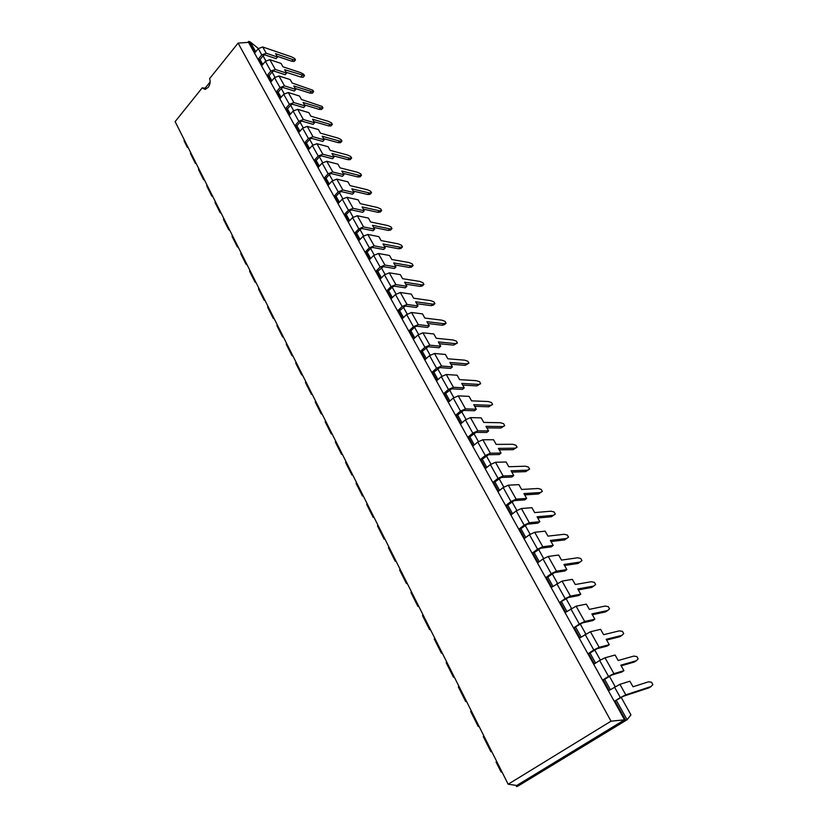 <?xml version="1.0" encoding="UTF-8"?>
<svg xmlns="http://www.w3.org/2000/svg" width="828" height="828" viewBox="0 0 828 828"><rect width="100%" height="100%" fill="white"/><g stroke="black" fill="none" stroke-linecap="round" stroke-linejoin="round"><path stroke-width="1.24" d="M515.968 785.358L516.589 786.6L518.142 786L627.096 719.729L630.957 714.885L621.228 697.445M615.183 686.629L609.408 676.279M600.331 660.03L594.711 649.949M585.769 633.927L580.283 624.105M571.465 608.321L566.114 598.737M557.43 583.181L552.214 573.835M543.654 558.496L538.573 549.388M530.127 534.267L525.169 525.376M516.838 510.462L512.004 501.799M503.786 487.092L499.067 478.636M490.973 464.125L486.367 455.886M478.377 441.572L473.885 433.52M465.998 419.403L461.61 411.547M453.837 397.606L449.552 389.947M441.873 376.191L437.701 368.708M430.125 355.14L426.047 347.832M418.564 334.429L414.59 327.308M407.2 314.071L403.319 307.116M396.022 294.054L392.224 287.254M385.02 274.347L381.325 267.723M374.204 254.972L370.592 248.503M363.564 235.908L360.035 229.584M353.09 217.143L349.644 210.974M342.782 198.679L339.418 192.655M332.639 180.504L329.347 174.615M322.641 162.619L319.432 156.865M312.808 145.003L309.672 139.383M303.131 127.657L300.067 122.161M293.588 110.579L290.597 105.208M284.201 93.75L281.272 88.513M274.948 77.18L272.091 72.057M265.84 60.858L263.045 55.849M258.367 48.5L250.284 41.959L248.659 41.4L247.851 42.404M255.728 51.74L250.284 41.959M262.797 64.46L260.044 59.502L263.397 55.424L264.877 54.876L276.117 58.653L277.463 57.028L266.233 53.24L261.772 54.876L258.408 58.964L260.044 59.502M271.863 80.782L269.048 75.71L272.453 71.632L273.944 71.073L285.174 74.717L286.54 73.102L284.625 69.707L304.497 75.658L303.679 74.23L300.512 72.605L282.979 66.809L281.075 63.435L269.845 59.688L275.31 69.438L286.54 73.102M281.075 97.342L278.187 92.146L276.562 91.649L280.257 98.304L283.725 94.237L288.248 92.529L293.878 102.579L305.097 105.963L303.69 107.578L292.481 104.214L290.97 104.783L287.471 108.841L290.421 114.16M299.922 131.228L296.89 125.784L300.44 121.737L301.961 121.157L313.16 124.376L314.578 122.772L312.58 119.222L330.041 124.314L332.37 124.366L331.521 122.875L328.333 121.323L310.862 116.189L308.875 112.66L297.666 109.327L303.379 119.532L314.578 122.772M309.558 148.564L306.453 142.996L310.055 138.949L311.587 138.369L322.775 141.433L324.214 139.828L322.175 136.227L339.615 141.081L341.933 141.091L341.074 139.58L337.886 138.048L320.436 133.142L318.418 129.561L307.219 126.384L313.025 136.744L324.214 139.828M319.339 166.169L316.172 160.466L319.815 156.44L321.357 155.84L332.535 158.748L333.994 157.154L331.924 153.49L349.344 158.107L351.652 158.065L350.772 156.533L347.584 155.022L330.165 150.365L328.105 146.722L316.927 143.699L322.827 154.225L333.994 157.154M329.285 184.054L326.035 178.206L324.421 177.823L328.405 185.006L332.131 180.99L336.789 179.148L342.875 190.005L354.011 192.603L352.511 194.197L341.364 191.61L339.811 192.231L336.054 196.236L339.387 202.218M349.644 220.672L346.239 214.545L350.047 210.55L351.61 209.929L362.726 212.33L364.258 210.747L362.084 206.917L379.41 210.757L381.677 210.55L380.756 208.946L377.568 207.528L360.242 203.636L358.089 199.827L346.963 197.302L353.142 208.325L364.258 210.747M360.066 239.427L356.578 233.144L360.439 229.17L362.022 228.528L373.117 230.764L374.66 229.18L372.465 225.288L389.74 228.849L391.996 228.59L391.064 226.955L387.866 225.568L370.582 221.956L368.398 218.085L357.292 215.735L363.575 226.934L374.66 229.18M370.654 258.471L367.083 252.043L371.006 248.079L372.59 247.437L383.664 249.476L385.237 247.914L383.002 243.949L400.234 247.23L402.48 246.91L401.528 245.254L398.34 243.898L381.087 240.575L378.872 236.642L367.787 234.459L374.173 245.844L385.237 247.914M381.429 277.835L377.765 271.253L383.343 266.647L394.387 268.5L395.981 266.937L393.704 262.911L410.895 265.891L413.131 265.519L412.158 263.832L408.97 262.517L391.768 259.485L389.512 255.479L378.458 253.492L384.937 265.063L395.981 266.937M392.368 297.521L388.611 290.773L392.658 286.84L394.263 286.177L405.275 287.834L406.9 286.271L404.592 282.182L421.731 284.863L423.946 284.428L422.963 282.71L419.765 281.427L402.615 278.694L400.328 274.637L389.295 272.836L395.887 284.594L406.9 286.271M403.484 317.528L399.645 310.614L398.051 310.407L402.511 318.449L406.641 314.547L411.516 312.487L418.326 324.648L429.266 325.901L427.6 327.443L416.66 326.201L415.025 326.894L410.864 330.786L414.797 337.865M426.296 358.555L422.259 351.289L420.676 351.155L425.292 359.466L429.556 355.605L434.493 353.484L441.531 366.048L452.399 366.866L450.68 368.388L439.803 367.591L433.862 372.155L432.278 372.041L436.977 380.497L441.303 376.657L446.271 374.504L453.433 387.287L464.249 387.866L462.51 389.377L451.674 388.818L445.65 393.362L444.077 393.29L448.848 401.89L453.247 398.071L458.246 395.877L465.533 408.887L476.307 409.218L474.537 410.729L463.752 410.409L457.646 414.942L461.993 422.756M437.991 379.597L433.862 372.155M449.894 400.99L445.65 393.362M474.299 444.905L469.849 436.894L468.286 436.894L473.233 445.795L477.777 442.028L482.838 439.761L490.383 453.216L501.054 453.051L499.222 454.531L488.541 454.727L482.269 459.229L480.716 459.261L485.746 468.317L490.362 464.591L495.454 462.272L503.134 475.976L513.753 475.541L511.89 477.011L501.261 477.466L494.906 481.958L493.353 482.031L498.477 491.252L503.165 487.547L508.299 485.198L516.123 499.139L526.67 498.425L524.786 499.884L514.219 500.619L507.771 505.09L506.229 505.204L511.435 514.592L516.206 510.917L521.381 508.527L529.33 522.727L539.825 521.712L537.9 523.161L527.395 524.186L520.853 528.637L519.332 528.802L524.631 538.355L529.485 534.712L534.691 532.28L542.795 546.739L553.218 545.424L551.262 546.863L540.819 548.188L534.184 552.618L539.235 561.694M486.833 467.437L482.269 459.229M499.584 490.373L494.906 481.958M512.563 513.722L507.771 505.09M525.78 537.496L520.853 528.637M552.938 586.348L547.763 577.033L546.252 577.282L551.759 587.187L562.046 581.09L570.451 596.088L580.728 594.152L578.7 595.56L568.412 597.516L560.09 602.194L565.69 612.285L576.102 606.179L584.671 621.466L594.866 619.189L592.807 620.586L582.601 622.863L574.177 627.572L579.89 637.85L590.426 631.743L599.151 647.31L609.263 644.701L607.172 646.068L597.05 648.697L590.012 653.033L595.601 663.093M566.901 611.457L561.591 601.904M581.121 637.032L575.667 627.231M610.371 689.652L604.637 679.333L603.167 679.767L609.097 690.448L619.903 684.332L625.782 694.827L651.118 686.505L648.986 687.83L623.608 696.172L614.925 700.943L625.647 720.246L624.55 719.832L248.524 42.352L238.091 43.108L209.619 78.608C210.612 81.703 210.115 84.653 208.128 87.489L204.94 89.383L202.208 87.861L175.132 121.612L508.154 784.23L611.033 721.178L238.091 43.108M611.033 721.178L624.55 719.832L516.765 785.472L516.589 786.6L627.096 719.729L616.384 700.457M277.463 57.028L275.579 53.685L293.112 59.647L295.482 59.885L294.675 58.477L291.497 56.832L262.724 46.989L258.274 48.614L254.931 52.702L248.659 41.4L248.524 42.352M269.845 59.688L265.374 61.334L262 65.422L258.408 58.964M585.085 634.372L593.79 649.97L588.542 653.427L594.359 663.901L599.648 660.465L608.518 676.362L613.921 673.65L623.929 670.68L621.807 672.036L611.768 675.027L604.637 679.333M588.542 653.427L590.012 653.033M274.482 77.666L280.009 87.571L284.521 85.884L295.751 89.414L293.805 85.967L311.307 91.504L313.657 91.66L312.829 90.211L292.139 83.017L290.204 79.591L278.984 75.99L274.482 77.666L271.056 81.744L267.423 75.182L269.048 75.71M295.751 89.414L294.364 91.028L283.145 87.52L281.634 88.078L278.187 92.146M297.666 109.327L293.112 111.055L289.593 115.113L285.846 108.364L287.471 108.841M307.219 126.384L302.644 128.133L299.074 132.19L295.265 125.328L296.89 125.784M529.485 534.712L537.569 549.202L532.663 552.814L538.076 562.543L543.002 558.941L551.231 573.7L556.488 571.185L566.849 569.571L564.862 570.989L554.491 572.624L547.763 577.033M532.663 552.814L534.184 552.618M316.927 143.699L312.322 145.48L308.699 149.526L304.828 142.561L306.453 142.996M322.144 163.095L328.116 173.797L332.773 171.976L343.92 174.739L341.829 171.023L359.207 175.391L361.505 175.298L360.615 173.735L357.427 172.255L340.029 167.846L337.948 164.151L326.781 161.284L322.144 163.095L318.48 167.121L314.547 160.052L316.172 160.466M343.92 174.739L342.44 176.333L331.283 173.59L329.73 174.19L326.035 178.206M346.963 197.302L342.264 199.165L338.497 203.171L334.44 195.863L336.054 196.236M357.292 215.735L352.573 217.619L348.733 221.614L344.624 214.204L346.239 214.545M367.787 234.459L363.037 236.384L359.145 240.358L354.964 232.823L356.578 233.144M453.247 398.071L460.513 411.102L456.073 414.9L460.937 423.657L465.408 419.858L472.798 433.116L477.849 430.86L488.582 430.943L486.771 432.444L476.038 432.371L469.849 436.894M456.073 414.9L457.646 414.942M378.458 253.492L373.676 255.448L369.723 259.412L365.479 251.753L367.083 252.043M389.295 272.836L384.482 274.824L380.476 278.767L376.16 270.984L377.765 271.253M395.474 294.52L402.16 306.495L407.014 304.456L417.995 305.925L415.646 301.775L432.733 304.124L434.928 303.628L433.934 301.889L430.746 300.636L413.648 298.225L411.309 294.095L400.317 292.501L395.474 294.52L391.406 298.442L387.018 290.535L388.611 290.773M417.995 305.925L416.349 307.478L405.368 306.029L399.645 310.614M406.641 314.547L413.441 326.718L409.27 330.61L413.803 338.787L418.005 334.905L424.909 347.284L429.835 345.172L440.734 346.218L439.047 347.75L428.128 346.725L422.259 351.289M409.27 330.61L410.864 330.786M614.48 687.054L620.348 697.569L614.925 700.943M620.348 697.569L625.782 694.827M651.118 686.505L652.868 684.549L651.532 682.22L648.448 681.827L633.016 686.774L629.88 681.216L619.903 684.332M608.518 676.362L603.167 679.767M599.648 660.465L605.03 657.794L613.921 673.65M623.929 670.68L620.834 665.184L636.38 660.703L638.16 658.85L636.856 656.563L633.751 656.107L618.185 660.496L615.1 655.031L605.03 657.794M265.374 61.334L270.818 71.105L275.31 69.438M270.818 71.105L267.423 75.182M593.79 649.97L599.151 647.31M609.263 644.701L606.22 639.299L621.911 635.366L623.732 633.627L622.449 631.371L619.334 630.853L603.612 634.693L600.59 629.342L590.426 631.743M280.009 87.571L276.562 91.649M570.803 608.756L579.341 624.064L574.177 627.572M579.341 624.064L584.671 621.466M305.097 105.963L303.12 102.465L320.602 107.785L322.941 107.899L322.102 106.419L301.433 99.484L299.467 96.007L288.248 92.529M594.866 619.189L591.875 613.9L607.7 610.484L609.553 608.849L608.29 606.645L605.175 606.065L589.319 609.377L586.348 604.119L576.102 606.179M283.725 94.237L289.345 104.297L293.878 102.579M289.345 104.297L285.846 108.364M556.768 583.626L565.151 598.644L560.09 602.194M565.151 598.644L570.451 596.088M580.728 594.152L577.789 588.956L593.748 586.058L595.632 584.516L594.4 582.353L591.264 581.711L575.284 584.516L572.365 579.352L562.046 581.09M293.112 111.055L298.815 121.271L303.379 119.532M298.815 121.271L295.265 125.328M551.231 573.7L546.252 577.282M566.849 569.571L563.961 564.468L580.045 562.057L581.96 560.618L580.738 558.486L577.602 557.782L561.498 560.101L558.641 555.029L548.24 556.457L556.488 571.185M543.002 558.941L548.24 556.457M302.644 128.133L308.43 138.514L313.025 136.744M308.43 138.514L304.828 142.561M537.569 549.202L542.795 546.739M553.218 545.424L550.382 540.415L566.58 538.49L568.525 537.134L567.325 535.043L564.178 534.288L547.96 536.13L545.155 531.152L534.691 532.28M312.322 145.48L318.2 156.016L322.827 154.225M318.2 156.016L314.547 160.052M516.206 510.917L524.145 525.149L519.332 528.802M524.145 525.149L529.33 522.727M539.825 521.712L537.041 516.786L553.352 515.316L555.329 514.064L554.149 512.004L550.993 511.197L534.671 512.584L531.907 507.688L521.381 508.527M328.116 173.797L324.421 177.823M503.165 487.547L510.969 501.52L506.229 505.204M510.969 501.52L516.123 499.139M354.011 192.603L351.879 188.825L369.236 192.934L371.513 192.789L370.613 191.206L367.415 189.757L350.058 185.607L347.936 181.849L336.789 179.148M526.67 498.425L523.938 493.581L540.353 492.556L542.35 491.387L541.191 489.369L538.034 488.499L521.609 489.451L518.897 484.639L508.299 485.198M332.131 180.99L338.197 191.858L342.875 190.005M338.197 191.858L334.44 195.863M490.362 464.591L498.021 478.315L493.353 482.031M498.021 478.315L503.134 475.976M513.753 475.541L511.073 470.78L527.571 470.19L529.599 469.093L528.461 467.106L525.294 466.205L508.775 466.723L506.105 461.993L495.454 462.272M342.264 199.165L348.433 210.198L353.142 208.325M348.433 210.198L344.624 214.204M477.777 442.028L485.301 455.514L480.716 459.261M485.301 455.514L490.383 453.216M501.054 453.051L498.415 448.372L515.016 448.196L517.065 447.182L515.947 445.236L512.78 444.274L496.169 444.388L493.54 439.74L482.838 439.761M352.573 217.619L358.834 228.849L363.575 226.934M358.834 228.849L354.964 232.823M472.798 433.116L468.286 436.894M488.582 430.943L485.984 426.348L502.668 426.575L504.738 425.644L503.641 423.729L500.464 422.725L483.769 422.425L481.192 417.871L470.439 417.622L477.849 430.86M465.408 419.858L470.439 417.622M363.037 236.384L369.402 247.789L374.173 245.844M369.402 247.789L365.479 251.753M460.513 411.102L465.533 408.887M476.307 409.218L473.761 404.706L490.528 405.316L492.619 404.457L491.542 402.574L488.365 401.528L471.587 400.845L469.052 396.364L458.246 395.877M373.676 255.448L380.135 267.04L384.937 265.063M380.135 267.04L376.16 270.984M441.303 376.657L448.445 389.46L444.077 393.29M448.445 389.46L453.433 387.287M464.249 387.866L461.745 383.426L478.584 384.399L480.706 383.633L479.64 381.77L476.452 380.683L459.602 379.628L457.118 375.219L446.271 374.504M384.482 274.824L391.054 286.602L395.887 284.594M391.054 286.602L387.018 290.535M429.556 355.605L436.573 368.191L432.278 372.041M436.573 368.191L441.531 366.048M452.399 366.866L449.935 362.498L466.837 363.844L468.979 363.14L467.934 361.308L464.746 360.18L447.824 358.772L445.381 354.436L434.493 353.484M402.16 306.495L398.051 310.407M424.909 347.284L420.676 351.155M429.266 325.901L426.886 321.678L443.922 323.707L446.095 323.148L445.081 321.378L441.893 320.167L424.847 318.076L422.477 313.874L411.516 312.487M418.005 334.905L422.911 332.815L429.835 345.172M440.734 346.218L438.312 341.923L455.286 343.61L457.439 342.978L456.414 341.177L453.226 340.008L436.242 338.259L433.831 333.984L422.911 332.815M413.441 326.718L418.326 324.648M184.168 139.601L184.178 141.06L187.19 147.053M501.737 771.458L501.116 772.079L501.954 771.893M187.283 145.79L187.283 147.239L188.36 147.943M501.095 772.038L496.065 762.019L496.665 761.377M190.492 152.176L190.492 153.625L195.232 163.075M491.511 751.11L490.911 751.772L491.76 751.617M195.336 161.822L195.325 163.261L196.381 163.934M483.842 735.844L483.262 736.527L490.89 751.72M198.596 168.291L198.575 169.73L203.398 179.324M478.77 725.763L478.201 726.466L479.05 726.363M203.512 178.082L203.491 179.5L204.557 180.173M471.236 710.766L470.687 711.49L478.18 726.415M206.814 184.644L206.783 186.072L211.678 195.801M466.247 700.85L465.719 701.595L466.578 701.544M211.802 194.57L211.761 195.988L212.837 196.629M458.847 686.122L458.329 686.888L465.688 701.544M215.145 201.235L215.104 202.643L220.072 212.527M453.951 676.383L453.444 677.169L454.313 677.149M220.207 211.306L220.155 212.703L221.221 213.324M446.675 661.903L446.188 662.71L453.413 677.097M223.612 218.064L223.55 219.451L228.59 229.491M441.862 652.329L441.386 653.157L442.287 653.168M228.745 228.28L228.673 229.656L229.718 230.267M434.71 638.098L434.245 638.947L441.345 653.075M232.192 235.142L232.119 236.508L237.232 246.692M429.98 628.69L429.525 629.549L430.446 629.601M237.398 245.502L237.326 246.868L238.361 247.448M422.953 614.697L422.508 615.577L429.494 629.466M240.896 252.468L240.813 253.823L246.009 264.163M418.306 605.444L417.871 606.344L418.802 606.438M246.185 262.983L246.092 264.329L247.148 264.898M411.392 591.689L410.978 592.61L417.829 606.262M249.735 270.052L249.632 271.387L254.91 281.893M406.817 582.591L406.413 583.533L407.335 583.657M255.096 280.733L254.993 282.048L256.038 282.596M400.017 569.074L399.634 570.026L406.372 583.44M258.709 287.896L258.595 289.21L263.946 299.881M395.525 560.121L395.142 561.094L396.074 561.26M264.153 298.732L264.028 300.036L265.053 300.564M388.839 546.822L388.477 547.805L395.101 560.991M267.806 306.018L267.682 307.312L273.126 318.149M384.42 538.024L384.057 539.028L384.999 539.225M273.344 317.02L273.199 318.304L274.213 318.801M377.837 524.942L377.496 525.956L384.006 538.924M277.049 324.41L276.904 325.683L282.431 336.685M373.49 516.289L373.159 517.324L374.101 517.552M282.669 335.578L282.514 336.841L283.518 337.317M367.021 503.414L366.7 504.469L373.107 517.21M286.436 343.082L286.271 344.334L291.891 355.512M362.747 494.906L362.436 495.962L363.389 496.231M292.139 354.425L291.963 355.657L292.988 356.112M356.382 482.238L356.081 483.314L362.374 495.848M295.969 362.043L295.782 363.275L301.495 374.629M352.169 473.864L351.879 474.951L352.863 475.251M301.754 373.563L301.568 374.774L302.562 375.208M345.907 461.403L345.628 462.51L351.817 474.837M305.646 381.294L305.449 382.505L311.245 394.045M341.767 453.164L341.498 454.282L342.471 454.603M311.525 392.989L311.318 394.19L312.311 394.594M335.599 440.9L335.35 442.028L341.436 454.158M315.478 400.856L315.261 402.035L321.15 413.772M331.521 432.785L331.272 433.934L332.276 434.286M321.45 412.737L321.212 413.907L322.227 414.279M325.456 420.717L325.218 421.876L331.21 433.8M295.482 59.885L294.147 61.469L291.777 61.241L277.028 56.252M621.186 665.826L634.279 662.038L636.38 660.703M286.053 72.233L300.792 77.045L303.151 77.242L304.497 75.658M606.634 640.044L619.851 636.722L621.911 635.366M295.203 88.451L309.931 93.088L312.28 93.233L313.657 91.66M592.351 614.738L605.672 611.861L607.7 610.484M304.507 104.918L319.215 109.368L321.554 109.472L322.941 107.899M578.317 589.898L591.751 587.445L593.748 586.058M313.936 121.633L328.633 125.887L330.962 125.939L332.37 124.366M564.551 565.503L578.079 563.464L580.045 562.057M323.52 138.597L338.186 142.654L340.515 142.664L341.933 141.091M551.024 541.543L564.655 539.897L568.525 537.134M333.239 155.819L347.895 159.68L350.203 159.628L351.652 158.065M537.734 518.007L551.448 516.744L555.329 514.064M343.113 173.311L357.737 176.954L360.035 176.861L361.505 175.298M524.673 494.875L538.479 493.995L542.35 491.387M353.142 191.071L367.746 194.497L370.023 194.342L371.513 192.789M511.849 472.157L525.739 471.639L529.599 469.093M363.326 209.101L377.899 212.31L380.166 212.103L381.677 210.55M499.243 449.832L513.205 449.656L517.065 447.182M373.666 227.431L388.208 230.391L390.464 230.132L391.996 228.59M486.843 427.879L500.888 428.045L504.738 425.644M384.182 246.04L398.682 248.773L400.928 248.452L402.48 246.91M474.661 406.31L488.768 406.796L492.619 404.457M394.852 264.95L409.322 267.434L411.547 267.051L413.131 265.519M462.686 385.092L476.856 385.889L480.706 383.633M405.71 284.17L420.127 286.384L422.342 285.95L423.946 284.428M450.908 364.237L465.139 365.345L468.979 363.14M416.732 303.7L431.109 305.656L433.313 305.149L434.928 303.628M439.326 343.724L453.609 345.121L457.439 342.978M427.941 323.541L442.266 325.228L444.45 324.659L446.095 323.148M205.789 89.217L205.116 88.172L202.208 87.861M205.116 88.172L210.136 81.931M516.765 785.472L508.154 784.23M293.112 59.647L291.777 61.241M302.148 75.462L300.792 77.045M311.307 91.504L309.931 93.088M320.602 107.785L319.215 109.368M330.041 124.314L328.633 125.887M339.615 141.081L338.186 142.654M566.58 538.49L564.655 539.897M349.344 158.107L347.895 159.68M553.352 515.316L551.448 516.744M359.207 175.391L357.737 176.954M540.353 492.556L538.479 493.995M369.236 192.934L367.746 194.497M527.571 470.19L525.739 471.639M379.41 210.757L377.899 212.31M515.016 448.196L513.205 449.656M389.74 228.849L388.208 230.391M502.668 426.575L500.888 428.045M400.234 247.23L398.682 248.773M490.528 405.316L488.768 406.796M410.895 265.891L409.322 267.434M478.584 384.399L476.856 385.889M421.731 284.863L420.127 286.384M466.837 363.844L465.139 365.345M432.733 304.124L431.109 305.656M455.286 343.61L453.609 345.121M443.922 323.707L442.266 325.228M258.274 48.614L261.772 54.876M262.724 46.989L266.233 53.24M278.984 75.99L284.521 85.884M326.781 161.284L332.773 171.976M400.317 292.501L407.014 304.456"/></g></svg>
